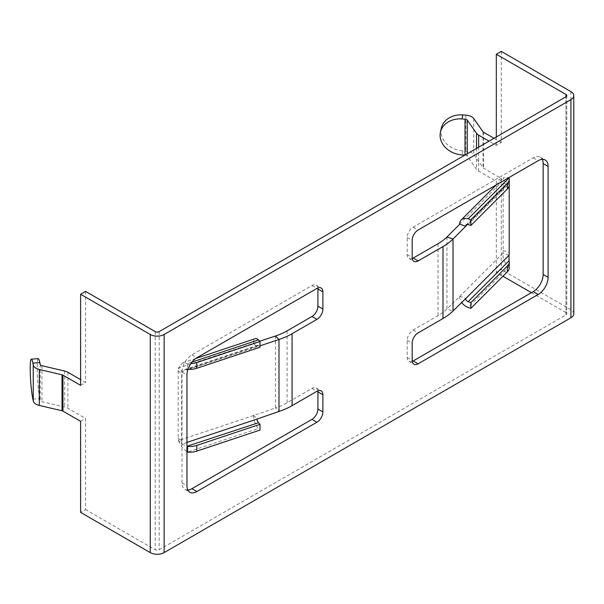 <?xml version="1.0" encoding="UTF-8"?>
<svg xmlns="http://www.w3.org/2000/svg" width="604" height="604" viewBox="0 0 604 604"><rect width="100%" height="100%" fill="white"/><g stroke="black" fill="none" stroke-linecap="round" stroke-linejoin="round"><path stroke-width="0.45" stroke-dasharray="3.02 2.27" d="M178.18 438.089L181.691 441.592A14.028 9.921 -45 0 0 182 444.068L178.497 440.558A14.028 9.921 -45 0 1 178.18 438.089L178.18 370.72A14.028 9.921 -45 0 1 178.497 368.04L259.75 341.237M275.484 335.998L275.484 407.942L253.521 415.552A9.823 4.009 71.6 0 0 258.429 428.485L260.014 430.063M188.599 369.346L260.014 345.828M253.521 343.314L257.025 346.824M181.691 441.592L181.691 374.231A14.028 9.921 -45 0 1 182 371.543L178.497 368.04L182.642 362.853L187.565 363.54A14.028 8.101 0 0 0 190.819 363.623M80.604 385.344L85.564 382.483L80.604 379.614M32.88 399.116L39.841 398.625L40.211 400.376A2.809 1.623 0 0 0 41.94 401.683L64.658 407.013A9.823 5.67 180 0 1 67.905 408.259L85.564 418.451L85.564 509.534L80.604 512.396M80.604 421.32L85.564 418.451M565.963 314.888A2.809 1.623 0 0 0 566.786 313.748A2.809 1.623 0 0 0 565.963 312.6L565.963 96.761L565.963 314.888L159.177 549.746A2.809 1.623 180 0 1 155.213 549.746L85.564 509.534M39.841 398.625A22.031 2.189 86 0 1 37.161 368.01A22.031 2.189 86 0 1 38.286 358.663M85.564 291.4L85.564 382.483M317.855 287.972A8.418 4.862 120 0 0 316.179 285.141A8.418 4.862 120 0 0 311.974 285.556L191.921 354.873A14.028 8.101 120 0 0 182 372.056L182 482.951A14.028 8.101 120 0 0 184.907 489.376A14.028 8.101 120 0 0 187.836 490.025M317.855 390.856A8.418 4.862 120 0 0 316.179 388.025A8.418 4.862 120 0 0 311.974 388.44L287.104 402.793A56.127 32.405 0 0 1 275.484 407.942L278.988 411.452M412.253 361.396A8.418 4.862 -60 0 1 408.961 361.358A8.418 4.862 -60 0 1 407.217 357.508L407.217 340.324A8.418 4.862 -60 0 1 413.174 330.011L438.036 315.658A56.127 32.405 180 0 0 446.952 308.946L459.636 296.549A9.823 6.946 45 0 0 461.63 302.37M412.253 258.512A8.418 4.862 -60 0 1 408.961 258.482A8.418 4.862 -60 0 1 407.217 254.631L407.217 237.44A8.418 4.862 -60 0 1 413.174 227.134L533.219 157.825A14.028 8.101 -60 0 1 540.24 157.123A14.028 8.101 -60 0 1 542.264 159.343M253.521 415.265L257.025 418.768M186.961 442.415L182 444.068L186.961 446.273M253.521 415.552L178.497 440.558C180.173 445.261 183.193 449.104 187.565 452.102L258.429 428.485M191.966 362.075L187.565 363.54L187.565 369.271L184.862 369.505L182 371.543L187.874 369.588M253.521 343.027A9.823 4.009 71.6 0 1 255.326 338.625M257.025 346.537A2.809 1.148 71.6 0 1 257.546 345.277A2.809 1.148 71.6 0 1 258.429 345.647L260.014 347.232M258.429 345.647L187.565 369.271A14.028 8.101 0 0 0 187.965 369.308M509.029 255.258L502.951 253.235A14.028 5.73 108.4 0 0 503.132 250.479L503.132 183.11A14.028 5.73 108.4 0 0 502.951 180.717L459.636 224.031M509.21 185.481L509.21 185.141A14.028 5.73 108.4 0 0 509.029 182.74L502.951 180.717L503.577 177.546L508.689 177.712M501.275 51.393L501.275 142.469L496.314 145.338L489.066 141.155M501.275 142.469L494.027 138.286M441.267 128.335A22.031 17.856 -168 0 0 440.95 131.355A22.031 17.856 -168 0 0 462.815 150.894L465.858 151.106A9.823 5.67 180 0 1 473.762 154.601L482.996 167.716A2.809 1.623 0 0 0 483.615 168.252L501.275 178.444L496.314 181.306L496.314 272.389L502.966 276.232M464.884 155.115L465.005 155.13A2.809 1.623 180 0 1 467.262 156.126L476.503 169.241A9.823 5.67 0 0 0 478.655 171.113L496.314 181.306M573.8 313.748A9.823 5.67 0 0 0 570.923 309.731L501.275 269.52L496.314 272.389M565.963 312.6L531.437 292.661M501.275 178.444L501.275 269.52M496.314 136.972L496.314 145.338M459.636 296.262L465.707 298.293M509.059 260.762L509.059 266.492L468.138 307.406M459.636 296.549L502.951 253.235C502.664 259.071 504.695 263.487 509.059 266.492A14.028 8.101 -0 0 1 509.24 267.791M508.764 182.604L509.029 182.74C508.372 182.197 508.379 182.506 509.059 183.661L509.059 177.931M468.138 224.575L509.059 183.661A14.028 8.101 180 0 1 509.24 184.952M178.18 370.72L181.691 374.231M40.211 364.401L40.211 400.376M155.213 331.611L155.213 549.746M67.905 372.283L67.905 408.259M64.658 371.037L64.658 407.013M41.94 365.707L41.94 401.683M287.104 330.849L287.104 402.793M159.177 331.611L159.177 549.746M438.036 243.706L438.036 315.658M182 482.951L186.961 485.82M182 372.056L186.961 374.918M191.921 354.873L196.881 357.734M311.974 285.556L316.934 288.425M311.974 388.44L316.934 391.301M446.952 237.002L446.952 308.946L453.03 310.969M503.132 183.11L509.21 185.141M509.029 182.74L467.33 224.439M462.815 150.894L461.962 154.911M465.858 115.13L465.858 151.106M473.762 118.626L473.762 154.601M482.996 131.74L482.996 167.716M483.615 132.276L483.615 168.252M570.923 91.604L570.923 309.731M478.655 147.165L478.655 171.113M476.503 148.41L476.503 169.241M467.262 153.741L467.262 156.126M533.219 157.825L538.179 160.687M413.174 227.134L418.134 229.996M407.217 237.44L412.177 240.309M407.217 254.631L412.177 257.493M413.174 330.011L418.134 332.872M407.217 340.324L412.177 343.185M407.217 357.508L412.177 360.369M503.132 250.479L509.21 252.502M184.907 489.376L189.867 492.237M316.179 285.141L321.139 288.01M316.179 388.025L321.139 390.886M182.74 444.476L181.245 443.313M257.546 345.277L184.862 369.505M195.704 358.497L182.642 362.853M566.786 95.613L566.786 313.748M540.24 157.123L545.201 159.992M408.961 258.482L413.921 261.343M408.961 361.358L413.921 364.227M466.16 224.884L508.53 182.506M496.186 184.937L503.57 177.546"/><path stroke-width="0.91" d="M259.75 341.237L275.484 335.998A56.127 32.405 180 0 0 287.104 330.849L311.974 316.488A8.418 4.862 120 0 0 317.923 306.183L317.923 288.999A8.418 4.862 120 0 0 317.855 287.972M260.014 345.828L278.988 339.501L278.988 411.452L257.025 419.063A2.809 1.148 71.6 0 0 258.429 422.755L260.014 424.333L196.821 445.397A14.028 8.101 180 0 1 187.565 446.379L187.565 452.102L186.961 451.754M565.963 96.761A2.809 1.623 0 0 0 566.786 95.613A2.809 1.623 0 0 0 565.963 94.466L565.963 96.761L159.177 331.611A2.809 1.623 180 0 1 155.213 331.611L85.564 291.4L80.604 294.269L150.253 334.48A9.823 5.67 180 0 0 164.137 334.48L570.923 99.622L570.923 317.757L164.137 552.607A9.823 5.67 180 0 1 150.253 552.607L80.604 512.396L80.604 421.32L62.944 411.12A2.809 1.623 180 0 0 62.016 410.765L39.298 405.435A9.823 5.67 0 0 1 33.25 400.867L32.88 399.116A22.031 2.189 -94 0 1 30.2 368.5A22.031 2.189 -94 0 1 31.325 359.154L38.286 358.663A22.031 2.189 86 0 1 39.841 362.649L32.88 363.14A22.031 2.189 -94 0 0 31.325 359.154M275.484 335.998L278.988 339.501A63.141 36.451 180 0 0 292.064 333.71L316.934 319.357A8.418 4.862 120 0 0 322.883 309.044L322.883 291.86A8.418 4.862 120 0 0 321.139 288.01A8.418 4.862 120 0 0 316.934 288.425L196.881 357.734A14.028 8.101 120 0 0 186.961 374.918L186.961 485.82A14.028 8.101 120 0 0 189.867 492.237A14.028 8.101 120 0 0 196.881 491.543L316.934 422.234A8.418 4.862 120 0 0 322.883 411.92L322.883 394.737A8.418 4.862 120 0 0 321.139 390.886A8.418 4.862 120 0 0 316.934 391.301L292.064 405.654A63.141 36.451 0 0 1 278.988 411.452M508.689 177.712L509.059 177.931A14.028 8.101 180 0 1 509.24 179.229A14.028 8.101 180 0 1 507.36 183.276L470.878 219.758L468.138 218.844A9.823 6.946 45 0 0 461.199 219.924A9.823 6.946 45 0 0 459.636 224.031L465.707 226.341L453.03 239.025A63.141 36.451 0 0 1 442.996 246.575L418.134 260.928A8.418 4.862 -60 0 1 413.921 261.343A8.418 4.862 -60 0 1 412.177 257.493L412.177 240.309A8.418 4.862 -60 0 1 418.134 229.996L538.179 160.687A14.028 8.101 -60 0 1 545.201 159.992A14.028 8.101 -60 0 1 548.107 166.417L548.107 277.312A14.028 8.101 -60 0 1 538.179 294.495L418.134 363.804A8.418 4.862 -60 0 1 413.921 364.227A8.418 4.862 -60 0 1 412.177 360.369L412.177 343.185A8.418 4.862 -60 0 1 418.134 332.872L442.996 318.519A63.141 36.451 180 0 0 453.03 310.969L465.707 298.58A2.809 1.986 45 0 0 468.138 301.675L470.878 302.589L507.36 266.107A14.028 8.101 -0 0 0 509.24 262.06A14.028 8.101 -0 0 0 509.059 260.762L468.138 301.675M80.604 379.614L67.905 372.283A9.823 5.67 0 0 0 64.658 371.037L41.94 365.707A2.809 1.623 180 0 1 40.211 364.401L39.841 362.649M80.604 294.269L80.604 385.344L62.944 375.144A2.809 1.623 0 0 0 62.016 374.79L39.298 369.459A9.823 5.67 180 0 1 33.25 364.899L32.88 363.14M187.836 490.025A14.028 8.101 120 0 0 191.921 488.681L311.974 419.372A8.418 4.862 120 0 0 317.923 409.059L317.923 391.875A8.418 4.862 120 0 0 317.855 390.856M542.264 159.343A14.028 8.101 -60 0 1 543.139 163.548L543.139 274.45A14.028 8.101 -60 0 1 533.219 291.634L413.174 360.943A8.418 4.862 -60 0 1 412.253 361.396M459.636 224.318L446.952 237.002A56.127 32.405 0 0 1 438.036 243.706L413.174 258.067A8.418 4.862 -60 0 1 412.253 258.512M186.961 446.273L258.429 422.755M260.014 424.333L260.014 430.063L196.821 451.12A14.028 8.101 180 0 1 187.565 452.102M195.704 358.497L255.326 338.625A9.823 4.009 71.6 0 1 258.429 339.924L260.014 341.502L260.014 347.232L196.821 368.289A14.028 8.101 0 0 1 187.965 369.308M190.819 363.623A14.028 8.101 0 0 0 196.821 362.566L260.014 341.502M467.33 224.439L465.707 226.341M509.059 260.762L509.029 255.258A14.028 5.73 108.4 0 0 509.21 252.502L509.21 185.481M489.066 141.155L478.655 135.137A9.823 5.67 180 0 1 476.503 133.265L467.262 120.151A2.809 1.623 0 0 0 465.005 119.154L461.962 118.935L462.815 114.919A22.031 17.856 -168 0 0 441.267 128.335L440.414 132.352A22.031 17.856 12 0 1 461.962 118.935M494.027 138.286L483.615 132.276A2.809 1.623 180 0 1 482.996 131.74L473.762 118.626A9.823 5.67 0 0 0 465.858 115.13L462.815 114.919M440.414 132.352A22.031 17.856 12 0 0 440.097 135.379A22.031 17.856 12 0 0 461.962 154.911L464.884 155.115M531.437 292.661L502.966 276.232M565.963 94.466L496.314 54.254L496.314 136.972M570.923 99.622A9.823 5.67 0 0 0 573.8 95.613A9.823 5.67 0 0 0 570.923 91.604L501.275 51.393L496.314 54.254M570.923 317.757A9.823 5.67 0 0 0 573.8 313.748L573.8 95.613M470.878 302.589L470.878 308.319L468.138 307.406A9.823 6.946 45 0 1 461.63 302.37M470.878 308.319L507.36 271.838A14.028 8.101 -0 0 0 509.24 267.791L509.24 262.06M465.707 226.055A2.809 1.986 45 0 1 466.16 224.884A2.809 1.986 45 0 1 468.138 224.575L470.878 225.488L507.36 189.007A14.028 8.101 180 0 0 509.24 184.952L509.24 179.229M470.878 219.758L470.878 225.488M187.874 369.588L188.599 369.346M186.961 442.415L257.025 419.063M164.137 334.48L164.137 552.607M292.064 333.71L292.064 405.654M442.996 246.575L442.996 318.519M33.25 364.899L33.25 400.867M39.298 369.459L39.298 405.435M62.016 374.79L62.016 410.765M62.944 375.144L62.944 411.12M150.253 334.48L150.253 552.607M191.921 488.681L196.881 491.543M317.923 288.999L322.883 291.86M317.923 306.183L322.883 309.044M311.974 316.488L316.934 319.357M317.923 391.875L322.883 394.737M317.923 409.059L322.883 411.92M311.974 419.372L316.934 422.234M196.821 451.12L196.821 445.397M191.966 362.075L258.429 339.924M196.821 362.566L196.821 368.289M446.952 237.002L453.03 239.025L453.03 310.969M509.029 255.258L465.707 298.58M465.005 119.154L465.005 155.047M478.655 135.137L478.655 147.165M476.503 133.265L476.503 148.41M467.262 120.151L467.262 153.741M533.219 291.634L538.179 294.495M543.139 274.45L548.107 277.312M543.139 163.548L548.107 166.417M413.174 258.067L418.134 260.928M413.174 360.943L418.134 363.804M507.36 271.838L507.36 266.107M509.059 177.931L468.138 218.844M507.36 183.276L507.36 189.007M461.199 219.924L496.186 184.937"/></g></svg>
